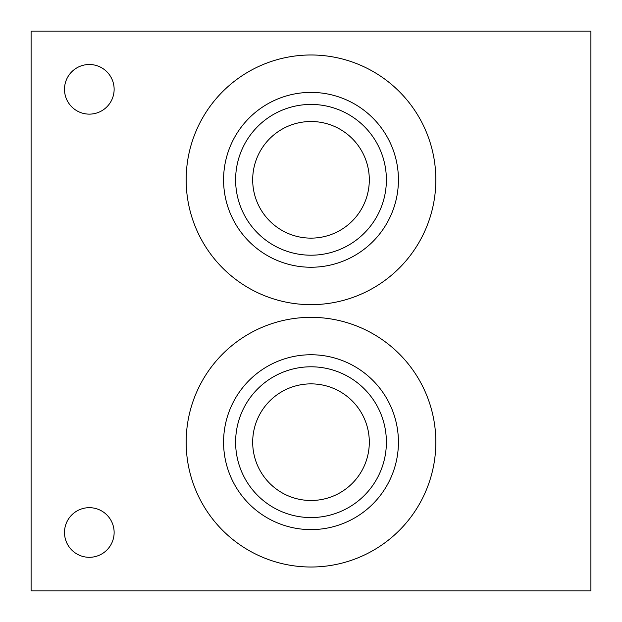<?xml version="1.0" encoding="UTF-8"?>
<svg xmlns="http://www.w3.org/2000/svg" width="622" height="622" viewBox="0 0 622 622"><rect width="100%" height="100%" fill="white"/><g stroke="black" fill="none" stroke-linecap="round" stroke-linejoin="round"><path stroke-width="0.93" d="M64.501 532.494A24.818 24.818 0 0 1 101.728 511.004A24.818 24.818 0 0 1 101.728 553.984A24.818 24.818 0 0 1 64.501 532.494M64.501 89.319A24.818 24.818 0 0 1 101.728 67.829A24.818 24.818 0 0 1 101.728 110.809A24.818 24.818 0 0 1 64.501 89.319M252.688 442.18A58.312 58.312 0 0 0 340.156 492.678A58.312 58.312 0 0 0 340.156 391.681A58.312 58.312 0 0 0 252.688 442.18M235.614 442.18A75.386 75.386 0 0 0 348.693 507.466A75.386 75.386 0 0 0 348.693 376.893A75.386 75.386 0 0 0 235.614 442.18M223.578 442.18A87.422 87.422 0 0 0 354.711 517.893A87.422 87.422 0 0 0 354.711 366.467A87.422 87.422 0 0 0 223.578 442.18M186.165 442.18A124.835 124.835 0 0 1 373.418 334.068A124.835 124.835 0 0 1 373.418 550.291A124.835 124.835 0 0 1 186.165 442.18M252.688 179.82A58.312 58.312 0 0 0 340.156 230.319A58.312 58.312 0 0 0 340.156 129.322A58.312 58.312 0 0 0 252.688 179.82M235.614 179.82A75.386 75.386 0 0 0 348.693 245.107A75.386 75.386 0 0 0 348.693 114.534A75.386 75.386 0 0 0 235.614 179.82M223.578 179.82A87.422 87.422 0 0 0 354.711 255.533A87.422 87.422 0 0 0 354.711 104.107A87.422 87.422 0 0 0 223.578 179.82M186.165 179.82A124.835 124.835 0 0 1 373.418 71.709A124.835 124.835 0 0 1 373.418 287.932A124.835 124.835 0 0 1 186.165 179.82M31.1 590.9L590.9 590.9L590.9 31.1L31.1 31.1L31.1 590.9"/></g></svg>
